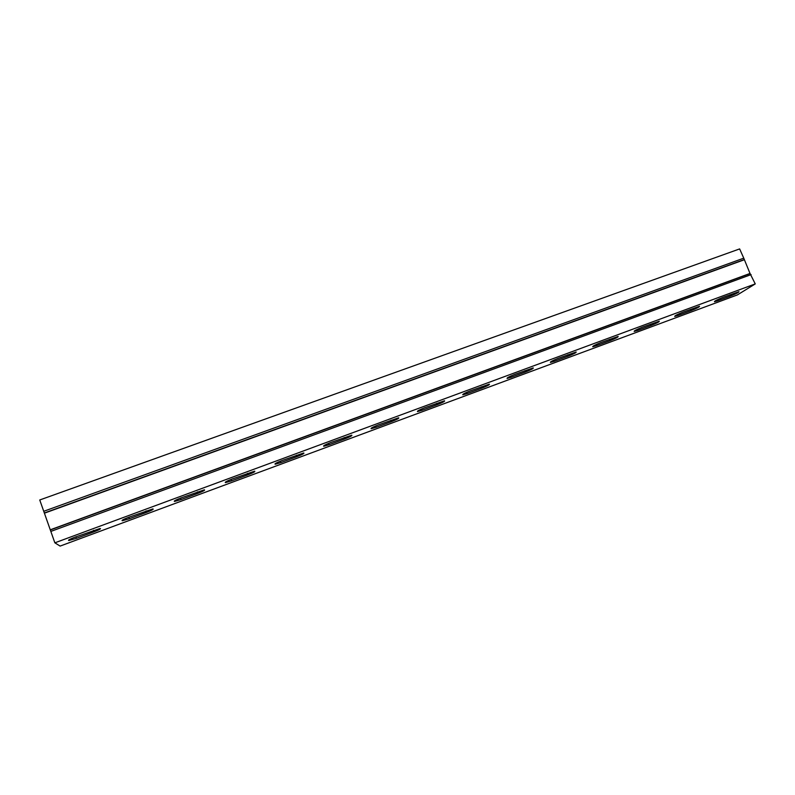 <?xml version="1.0" encoding="UTF-8"?>
<svg xmlns="http://www.w3.org/2000/svg" width="795" height="795" viewBox="0 0 795 795"><rect width="100%" height="100%" fill="white"/><g stroke="black" fill="none" stroke-linecap="round" stroke-linejoin="round"><path stroke-width="1.19" d="M43.735 511.294L743.762 258.166L739.638 248.915L39.75 499.976L54.855 542.826L60.122 546.086L737.353 294.935L755.25 283.914L54.855 542.826M743.762 258.166L750.013 273.46L755.25 283.914M717.428 300.868L714.427 301.742C714.357 301.146 717.229 299.675 723.043 297.34L738.943 291.685C738.952 292.312 736.071 293.782 730.287 296.108L717.428 300.868L717.02 299.934M637.57 330.452L634.191 331.435C633.923 330.899 636.676 329.478 642.43 327.172L659.274 321.2C659.482 321.766 656.72 323.187 650.986 325.483L637.57 330.452L637.133 329.418M554.244 361.318L550.408 362.431C549.951 361.964 552.575 360.592 558.269 358.316L576.146 351.996C576.554 352.493 573.91 353.874 568.236 356.13L554.244 361.318L553.767 360.195M467.192 393.565L462.829 394.827C462.193 394.419 464.687 393.098 470.322 390.872L489.352 384.164C489.939 384.601 487.434 385.923 481.82 388.149L467.192 393.565L466.695 392.342M376.174 427.283L371.195 428.724C370.381 428.376 372.756 427.114 378.311 424.918L398.633 417.792C399.408 418.16 397.023 419.432 391.478 421.618L376.174 427.283L375.657 425.971M280.923 462.571L275.209 464.22C274.235 463.942 276.481 462.72 281.957 460.573L303.73 452.971C304.664 453.279 302.398 454.492 296.942 456.638L280.923 462.571L280.387 461.18M181.111 499.548L174.552 501.436C173.429 501.218 175.566 500.055 180.952 497.958L204.345 489.819C205.428 490.058 203.281 491.231 197.915 493.327L181.111 499.548L180.574 498.097M76.429 538.334L68.857 540.511C67.625 540.352 69.652 539.239 74.939 537.181L100.16 528.456C101.362 528.635 99.335 529.748 94.049 531.805L76.429 538.334L75.893 536.834M129.406 518.708L122.36 520.735C121.178 520.546 123.255 519.403 128.591 517.326L152.879 508.909C154.021 509.118 151.934 510.261 146.608 512.328L129.406 518.708L128.87 517.227M231.603 480.846L225.482 482.605C224.438 482.356 226.625 481.164 232.061 479.037L254.619 471.177C255.632 471.455 253.426 472.647 248.01 474.764L231.603 480.846L231.067 479.415M329.1 444.723L323.774 446.263C322.869 445.955 325.175 444.713 330.7 442.537L351.728 435.183C352.573 435.511 350.257 436.763 344.752 438.929L329.1 444.723L328.573 443.372M422.195 410.24L417.544 411.581C416.809 411.204 419.243 409.912 424.838 407.696L444.504 400.789C445.18 401.187 442.736 402.489 437.161 404.695L422.195 410.24L421.688 408.958M511.195 377.267L507.111 378.45C506.564 378.013 509.118 376.661 514.782 374.415L533.226 367.906C533.723 368.373 531.149 369.725 525.505 371.971L511.195 377.267L510.708 376.085M596.359 345.716L592.762 346.769C592.394 346.262 595.077 344.861 600.811 342.575L618.152 336.434C618.46 336.961 615.757 338.372 610.053 340.648L596.359 345.716L595.902 344.642M677.926 315.506L674.736 316.43C674.567 315.863 677.38 314.413 683.163 312.097L699.52 306.284C699.63 306.88 696.808 308.331 691.054 310.636L677.926 315.506L677.499 314.522M50.83 531.418L751.096 274.603M730.287 296.108L729.731 294.866M650.986 325.483L650.439 324.211M568.236 356.13L567.69 354.828M481.82 388.149L481.273 386.817M391.478 421.618L390.941 420.247M296.942 456.638L296.406 455.227M197.915 493.327L197.369 491.876M94.049 531.805L93.522 530.315M146.608 512.328L146.071 510.867M248.01 474.764L247.474 473.333M344.752 438.929L344.215 437.538M437.161 404.695L436.614 403.343M525.505 371.971L524.958 370.649M610.053 340.648L609.507 339.356M691.054 310.636L690.497 309.384M50.403 529.937L750.132 273.579M50.353 529.768L750.013 273.46M44.5 513.153L743.961 259.885M44.421 512.954L743.941 259.707M68.857 540.511L68.688 540.014"/></g></svg>
